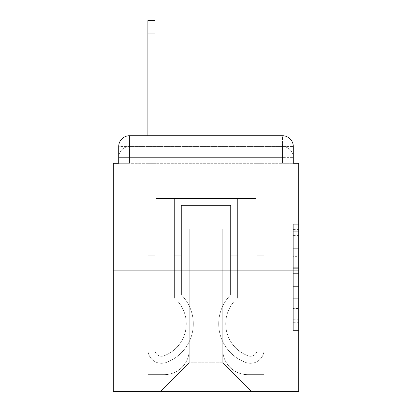 <?xml version="1.0" encoding="UTF-8"?>
<svg xmlns="http://www.w3.org/2000/svg" width="412" height="412" viewBox="0 0 412 412"><rect width="100%" height="100%" fill="white"/><g stroke="black" fill="none" stroke-linecap="round" stroke-linejoin="round"><path stroke-width="0.31" stroke-dasharray="2.06 1.54" d="M293.293 256.655L293.293 273.635L298.7 273.635L298.7 325.099L298.7 229.597L298.7 273.635L293.293 273.635L293.293 228.006L293.293 330.403L293.293 224.293L293.293 322.977L298.7 322.977L293.293 322.977L298.7 322.977L293.293 322.977L293.293 305.998L293.293 330.403L298.7 330.403L298.7 224.293L298.7 322.714L298.7 281.061L293.293 281.061L298.7 281.061L298.7 305.998L298.7 231.719L293.293 231.719L298.7 231.719L298.7 330.403L298.7 229.597L298.7 330.403L293.293 330.403L293.293 224.293L298.7 224.293L298.7 229.597L298.7 224.293L298.7 229.597L298.7 224.293L298.7 228.006L298.7 224.293L293.293 224.293L293.293 231.719L298.7 231.719L293.293 231.719L293.293 256.655L298.7 256.655M163.837 135.733L163.837 270.864L248.163 270.864L163.837 270.864L248.163 270.864L163.837 270.864L163.837 135.733L248.163 135.733L163.837 135.733L248.163 135.733L163.837 135.733L248.163 135.733L248.163 270.864L248.163 135.733M118.707 163.296L129.517 163.296L118.707 163.296L129.517 163.296L118.707 163.296L118.707 157.353L282.483 157.353L118.707 157.353L129.517 157.353L129.517 146.543L282.483 146.543L129.517 146.543L282.483 146.543L282.483 157.353L293.293 157.353L282.483 157.353L282.483 146.543L282.483 157.353L293.293 157.353L282.483 157.353L293.293 157.353L282.483 157.353L293.293 157.353L282.483 157.353L293.293 157.353L282.483 157.353L293.293 157.353L282.483 157.353L293.293 157.353L282.483 157.353L293.293 157.353L282.483 157.353L293.293 157.353L282.483 157.353L293.293 157.353L282.483 157.353L293.293 157.353L282.483 157.353L293.293 157.353L282.483 157.353L282.483 146.543L282.483 157.353L282.483 146.543L282.483 157.353L282.483 146.543L282.483 157.353L282.483 146.543L282.483 157.353L282.483 146.543L282.483 157.353L282.483 146.543L282.483 157.353L282.483 146.543L282.483 157.353L282.483 146.543L282.483 157.353L282.483 146.543L282.483 157.353L282.483 146.543L282.483 157.353L282.483 146.543L293.293 146.543L118.707 146.543A10.81 10.81 0 0 1 129.517 135.733L282.483 135.733L129.517 135.733A10.81 10.81 0 0 0 118.707 146.543L129.517 146.543A10.81 10.81 0 0 0 118.707 157.353L129.517 157.353L129.517 146.543A10.81 10.81 0 0 0 118.707 157.353L129.517 157.353L118.707 157.353L129.517 157.353L118.707 157.353L129.517 157.353L118.707 157.353L129.517 157.353L118.707 157.353L129.517 157.353L118.707 157.353L129.517 157.353L118.707 157.353L129.517 157.353L118.707 157.353L129.517 157.353L118.707 157.353L129.517 157.353L118.707 157.353L118.707 163.296L118.707 157.353L118.707 163.296L118.707 157.353L118.707 163.296L118.707 157.353L118.707 163.296L118.707 157.353L118.707 163.296L118.707 157.353L118.707 163.296L113.3 163.296L113.3 391.4L298.7 391.4L298.7 163.296L293.293 163.296L293.293 146.543A10.81 10.81 0 0 0 282.483 135.733A10.81 10.81 0 0 1 293.293 146.543L293.293 163.296L118.707 163.296L118.707 146.543L118.707 163.296L293.293 163.296L282.483 163.296L293.293 163.296L282.483 163.296L293.293 163.296L282.483 163.296L293.293 163.296L282.483 163.296L293.293 163.296L282.483 163.296L293.293 163.296L282.483 163.296L293.293 163.296L282.483 163.296L293.293 163.296L282.483 163.296L293.293 163.296L282.483 163.296L293.293 163.296L282.483 163.296L293.293 163.296L282.483 163.296L293.293 163.296L282.483 163.296L282.483 146.543L282.483 163.296L282.483 157.353L282.483 163.296L282.483 157.353L282.483 163.296L282.483 157.353L282.483 163.296L282.483 157.353L282.483 163.296L282.483 157.353L282.483 163.296L282.483 157.353L282.483 163.296L282.483 157.353L282.483 163.296L282.483 157.353L282.483 163.296L282.483 157.353L282.483 163.296L282.483 157.353L282.483 163.296L282.483 157.353L282.483 163.296L282.483 157.353L282.483 163.296L293.293 163.296L293.293 157.353A10.81 10.81 0 0 0 282.483 146.543L282.483 135.733A10.81 10.81 0 0 1 293.293 146.543A10.81 10.81 0 0 0 282.483 135.733L282.483 146.543A10.81 10.81 0 0 1 293.293 157.353A10.81 10.81 0 0 0 282.483 146.543A10.81 10.81 0 0 1 293.293 157.353A10.81 10.81 0 0 0 282.483 146.543A10.81 10.81 0 0 1 293.293 157.353A10.81 10.81 0 0 0 282.483 146.543A10.81 10.81 0 0 1 293.293 157.353A10.81 10.81 0 0 0 282.483 146.543A10.81 10.81 0 0 1 293.293 157.353A10.81 10.81 0 0 0 282.483 146.543A10.81 10.81 0 0 1 293.293 157.353L293.293 163.296M298.7 267.27L298.7 261.965L298.7 267.27L293.293 267.27L293.293 245.912L293.293 308.784L293.293 292.999L298.7 292.999L293.293 292.999L293.293 330.403L298.7 330.403L293.293 330.403L298.7 330.403L293.293 330.403L293.293 224.293L298.7 224.293L293.293 224.293L298.7 224.293L293.293 224.293L293.293 267.27L298.7 267.27M113.3 270.864L298.7 270.864M147.893 135.733L154.922 135.733L154.922 141.136L147.893 141.136L154.922 141.136L154.922 20.6L154.922 349.644A6.623 6.623 0 0 0 163.966 355.808L164.687 355.52A34.052 34.052 0 0 0 186.27 323.832A34.052 34.052 0 0 1 164.687 355.52A34.052 34.052 0 0 0 174.379 297.979A34.052 34.052 0 0 1 186.27 323.832A34.052 34.052 0 0 0 174.379 297.979L174.379 198.435L237.621 198.435L237.621 297.979A34.052 34.052 0 0 0 247.313 355.52L248.034 355.808A6.623 6.623 0 0 0 257.078 349.644A6.623 6.623 0 0 1 248.034 355.808L247.313 355.52A34.052 34.052 0 0 1 237.621 297.979A34.052 34.052 0 0 0 247.313 355.52L248.034 355.808A6.623 6.623 0 0 0 257.078 349.644L257.078 146.543L264.107 146.543L264.107 349.644A13.648 13.648 0 0 1 245.459 362.344L244.738 362.06A41.082 41.082 0 0 1 230.596 294.93A41.082 41.082 0 0 0 244.738 362.06L245.459 362.344L244.738 362.06A41.082 41.082 0 0 1 230.596 294.93L230.596 205.459L181.404 205.459L181.404 294.93A41.082 41.082 0 0 1 193.3 323.832A41.082 41.082 0 0 0 181.404 294.93A41.082 41.082 0 0 1 167.262 362.06L166.541 362.344A13.648 13.648 0 0 1 147.893 349.644L147.893 20.6L147.893 141.136L154.922 141.136L154.922 349.644A6.623 6.623 0 0 0 163.966 355.808A6.623 6.623 0 0 1 154.922 349.644A6.623 6.623 0 0 0 163.966 355.808L164.687 355.52A34.052 34.052 0 0 0 174.379 297.979L174.379 198.435L237.621 198.435L237.621 297.979A34.052 34.052 0 0 0 247.313 355.52L248.034 355.808A6.623 6.623 0 0 0 257.078 349.644L257.078 146.543L264.107 146.543L264.107 349.644A13.648 13.648 0 0 1 245.459 362.344L244.738 362.06A41.082 41.082 0 0 1 230.596 294.93L230.596 205.459L181.404 205.459L181.404 294.93A41.082 41.082 0 0 1 167.262 362.06A41.082 41.082 0 0 0 193.3 323.832A41.082 41.082 0 0 1 167.262 362.06L166.541 362.344A13.648 13.648 0 0 1 147.893 349.644L147.893 141.136L154.922 141.136L147.893 141.136L147.893 20.6L147.893 141.136L154.922 141.136L147.893 141.136L154.922 141.136L154.922 20.6L154.922 349.644A6.623 6.623 0 0 0 163.966 355.808L164.687 355.52A34.052 34.052 0 0 0 186.27 323.832A34.052 34.052 0 0 1 164.687 355.52A34.052 34.052 0 0 0 174.379 297.979A34.052 34.052 0 0 1 186.27 323.832A34.052 34.052 0 0 0 174.379 297.979L174.379 255.188L181.404 255.188L181.404 294.93L181.404 255.188L174.379 255.188L174.379 297.979L174.379 198.435L237.621 198.435L237.621 297.979A34.052 34.052 0 0 0 247.313 355.52L248.034 355.808A6.623 6.623 0 0 0 257.078 349.644A6.623 6.623 0 0 1 248.034 355.808L247.313 355.52A34.052 34.052 0 0 1 237.621 297.979A34.052 34.052 0 0 0 247.313 355.52L248.034 355.808A6.623 6.623 0 0 0 257.078 349.644L257.078 255.188L264.107 255.188L264.107 349.644A13.648 13.648 0 0 1 245.459 362.344A13.648 13.648 0 0 0 264.107 349.644A13.648 13.648 0 0 1 245.459 362.344L244.738 362.06A41.082 41.082 0 0 1 230.596 294.93A41.082 41.082 0 0 0 244.738 362.06L245.459 362.344L244.738 362.06A41.082 41.082 0 0 1 230.596 294.93L230.596 255.188L237.621 255.188L230.596 255.188L230.596 294.93L230.596 205.459L181.404 205.459L181.404 294.93A41.082 41.082 0 0 1 193.3 323.832A41.082 41.082 0 0 0 181.404 294.93A41.082 41.082 0 0 1 167.262 362.06L166.541 362.344A13.648 13.648 0 0 1 147.893 349.644A13.648 13.648 0 0 0 166.541 362.344A13.648 13.648 0 0 1 147.893 349.644L147.893 20.6L147.893 141.136L154.922 141.136L154.922 349.644A6.623 6.623 0 0 0 163.966 355.808A6.623 6.623 0 0 1 154.922 349.644A6.623 6.623 0 0 0 163.966 355.808L164.687 355.52A34.052 34.052 0 0 0 174.379 297.979L174.379 198.435L237.621 198.435L237.621 297.979A34.052 34.052 0 0 0 247.313 355.52L248.034 355.808A6.623 6.623 0 0 0 257.078 349.644L257.078 146.543L264.107 146.543L264.107 349.644A13.648 13.648 0 0 1 245.459 362.344L244.738 362.06A41.082 41.082 0 0 1 230.596 294.93L230.596 205.459L181.404 205.459L181.404 294.93A41.082 41.082 0 0 1 167.262 362.06A41.082 41.082 0 0 0 193.3 323.832A41.082 41.082 0 0 1 167.262 362.06L166.541 362.344A13.648 13.648 0 0 1 147.893 349.644L147.893 141.136L154.922 141.136L147.893 141.136L147.893 20.6L147.893 141.136L154.922 141.136L147.893 141.136L154.922 141.136L154.922 20.6L154.922 349.644L154.922 255.188L147.893 255.188L147.893 349.644A13.648 13.648 0 0 0 166.541 362.344L167.262 362.06L166.541 362.344A13.648 13.648 0 0 1 147.893 349.644L147.893 20.6L147.893 141.136L154.922 141.136L154.922 349.644A6.623 6.623 0 0 0 163.966 355.808L164.687 355.52A34.052 34.052 0 0 0 186.27 323.832A34.052 34.052 0 0 1 164.687 355.52A34.052 34.052 0 0 0 174.379 297.979A34.052 34.052 0 0 1 186.27 323.832A34.052 34.052 0 0 0 174.379 297.979L174.379 255.188L181.404 255.188L181.404 294.93L181.404 255.188L174.379 255.188L174.379 297.979L174.379 198.435L237.621 198.435L237.621 297.979A34.052 34.052 0 0 0 247.313 355.52L248.034 355.808A6.623 6.623 0 0 0 257.078 349.644L257.078 146.543L264.107 146.543L264.107 349.644A13.648 13.648 0 0 1 245.459 362.344A13.648 13.648 0 0 0 264.107 349.644A13.648 13.648 0 0 1 245.459 362.344L244.738 362.06A41.082 41.082 0 0 1 230.596 294.93A41.082 41.082 0 0 0 244.738 362.06L245.459 362.344L244.738 362.06A41.082 41.082 0 0 1 230.596 294.93L230.596 255.188L237.621 255.188L230.596 255.188L230.596 294.93L230.596 205.459L181.404 205.459L181.404 294.93A41.082 41.082 0 0 1 193.3 323.832A41.082 41.082 0 0 0 181.404 294.93A41.082 41.082 0 0 1 167.262 362.06L166.541 362.344A13.648 13.648 0 0 1 147.893 349.644L147.893 141.136L154.922 141.136L147.893 141.136L147.893 20.6L147.893 141.136L154.922 141.136L147.893 141.136L154.922 141.136L154.922 20.6L154.922 349.644A6.623 6.623 0 0 0 163.966 355.808A6.623 6.623 0 0 1 154.922 349.644A6.623 6.623 0 0 0 163.966 355.808L164.687 355.52A34.052 34.052 0 0 0 174.379 297.979L174.379 198.435L237.621 198.435L237.621 297.979A34.052 34.052 0 0 0 247.313 355.52A34.052 34.052 0 0 1 237.621 297.979A34.052 34.052 0 0 0 247.313 355.52L248.034 355.808A6.623 6.623 0 0 0 257.078 349.644A6.623 6.623 0 0 1 248.034 355.808A6.623 6.623 0 0 0 257.078 349.644L257.078 146.543L264.107 146.543L264.107 349.644A13.648 13.648 0 0 1 245.459 362.344L244.738 362.06A41.082 41.082 0 0 1 230.596 294.93L230.596 205.459L181.404 205.459L181.404 294.93A41.082 41.082 0 0 1 167.262 362.06A41.082 41.082 0 0 0 193.3 323.832A41.082 41.082 0 0 1 167.262 362.06L166.541 362.344A13.648 13.648 0 0 1 147.893 349.644A13.648 13.648 0 0 0 166.541 362.344L167.262 362.06L166.541 362.344A13.648 13.648 0 0 1 147.893 349.644L147.893 20.6L147.893 141.136L154.922 141.136L154.922 349.644A6.623 6.623 0 0 0 163.966 355.808L164.687 355.52A34.052 34.052 0 0 0 186.27 323.832A34.052 34.052 0 0 1 164.687 355.52A34.052 34.052 0 0 0 174.379 297.979A34.052 34.052 0 0 1 186.27 323.832A34.052 34.052 0 0 0 174.379 297.979L174.379 255.188L181.404 255.188L181.404 294.93L181.404 255.188L174.379 255.188L174.379 297.979L174.379 198.435L237.621 198.435L237.621 297.979A34.052 34.052 0 0 0 247.313 355.52L248.034 355.808A6.623 6.623 0 0 0 257.078 349.644L257.078 146.543L264.107 146.543L264.107 349.644A13.648 13.648 0 0 1 245.459 362.344A13.648 13.648 0 0 0 264.107 349.644A13.648 13.648 0 0 1 245.459 362.344L244.738 362.06A41.082 41.082 0 0 1 230.596 294.93A41.082 41.082 0 0 0 244.738 362.06L245.459 362.344L244.738 362.06A41.082 41.082 0 0 1 230.596 294.93L230.596 255.188L237.621 255.188L230.596 255.188L230.596 294.93L230.596 205.459L181.404 205.459L181.404 294.93A41.082 41.082 0 0 1 193.3 323.832A41.082 41.082 0 0 0 181.404 294.93A41.082 41.082 0 0 1 167.262 362.06L166.541 362.344A13.648 13.648 0 0 1 147.893 349.644L147.893 141.136L154.922 141.136L147.893 141.136L147.893 20.6L147.893 141.136L154.922 141.136L147.893 141.136L154.922 141.136L154.922 20.6L154.922 349.644A6.623 6.623 0 0 0 163.966 355.808A6.623 6.623 0 0 1 154.922 349.644A6.623 6.623 0 0 0 163.966 355.808L164.687 355.52A34.052 34.052 0 0 0 174.379 297.979L174.379 198.435L237.621 198.435L237.621 297.979A34.052 34.052 0 0 0 247.313 355.52A34.052 34.052 0 0 1 237.621 297.979A34.052 34.052 0 0 0 247.313 355.52L248.034 355.808A6.623 6.623 0 0 0 257.078 349.644A6.623 6.623 0 0 1 248.034 355.808A6.623 6.623 0 0 0 257.078 349.644L257.078 255.188L264.107 255.188L264.107 349.644A13.648 13.648 0 0 1 245.459 362.344L244.738 362.06A41.082 41.082 0 0 1 230.596 294.93L230.596 205.459L181.404 205.459L181.404 294.93A41.082 41.082 0 0 1 167.262 362.06A41.082 41.082 0 0 0 193.3 323.832A41.082 41.082 0 0 1 167.262 362.06L166.541 362.344A13.648 13.648 0 0 1 147.893 349.644A13.648 13.648 0 0 0 166.541 362.344L167.262 362.06L166.541 362.344A13.648 13.648 0 0 1 147.893 349.644L147.893 20.6L147.893 141.136L154.922 141.136L154.922 349.644L154.922 255.188L147.893 255.188L147.893 349.644L147.893 141.136L154.922 141.136L147.893 141.136L147.893 20.6L147.893 141.136L154.922 141.136L147.893 141.136L154.922 141.136L154.922 20.6L154.922 349.644A6.623 6.623 0 0 0 163.966 355.808L164.687 355.52A34.052 34.052 0 0 0 186.27 323.832A34.052 34.052 0 0 1 164.687 355.52A34.052 34.052 0 0 0 174.379 297.979A34.052 34.052 0 0 1 186.27 323.832A34.052 34.052 0 0 0 174.379 297.979L174.379 255.188L181.404 255.188L181.404 294.93L181.404 255.188L174.379 255.188L174.379 297.979L174.379 198.435L237.621 198.435L237.621 297.979A34.052 34.052 0 0 0 247.313 355.52L248.034 355.808A6.623 6.623 0 0 0 257.078 349.644L257.078 146.543L264.107 146.543L264.107 349.644A13.648 13.648 0 0 1 245.459 362.344A13.648 13.648 0 0 0 264.107 349.644A13.648 13.648 0 0 1 245.459 362.344L244.738 362.06A41.082 41.082 0 0 1 230.596 294.93A41.082 41.082 0 0 0 244.738 362.06L245.459 362.344L244.738 362.06A41.082 41.082 0 0 1 230.596 294.93L230.596 255.188L237.621 255.188L230.596 255.188L230.596 294.93L230.596 205.459L181.404 205.459L181.404 294.93A41.082 41.082 0 0 1 193.3 323.832A41.082 41.082 0 0 0 181.404 294.93A41.082 41.082 0 0 1 167.262 362.06L166.541 362.344A13.648 13.648 0 0 1 147.893 349.644A13.648 13.648 0 0 0 166.541 362.344A13.648 13.648 0 0 1 147.893 349.644L147.893 20.6L147.893 141.136L154.922 141.136L154.922 349.644A6.623 6.623 0 0 0 163.966 355.808A6.623 6.623 0 0 1 154.922 349.644A6.623 6.623 0 0 0 163.966 355.808L164.687 355.52A34.052 34.052 0 0 0 174.379 297.979L174.379 198.435L237.621 198.435L237.621 297.979A34.052 34.052 0 0 0 247.313 355.52A34.052 34.052 0 0 1 237.621 297.979A34.052 34.052 0 0 0 247.313 355.52L248.034 355.808A6.623 6.623 0 0 0 257.078 349.644L257.078 146.543L264.107 146.543L264.107 349.644A13.648 13.648 0 0 1 245.459 362.344L244.738 362.06A41.082 41.082 0 0 1 230.596 294.93L230.596 205.459L181.404 205.459L181.404 294.93A41.082 41.082 0 0 1 167.262 362.06A41.082 41.082 0 0 0 193.3 323.832A41.082 41.082 0 0 1 167.262 362.06L166.541 362.344A13.648 13.648 0 0 1 147.893 349.644L147.893 141.136L154.922 141.136L147.893 141.136L147.893 20.6L147.893 141.136L154.922 141.136L147.893 141.136L154.922 141.136L154.922 20.6L154.922 349.644A6.623 6.623 0 0 0 163.966 355.808L164.687 355.52A34.052 34.052 0 0 0 186.27 323.832A34.052 34.052 0 0 1 164.687 355.52A34.052 34.052 0 0 0 174.379 297.979A34.052 34.052 0 0 1 186.27 323.832A34.052 34.052 0 0 0 174.379 297.979L174.379 255.188L181.404 255.188L181.404 294.93L181.404 255.188L174.379 255.188L174.379 297.979L174.379 198.435L237.621 198.435L237.621 297.979A34.052 34.052 0 0 0 247.313 355.52L248.034 355.808A6.623 6.623 0 0 0 257.078 349.644A6.623 6.623 0 0 1 248.034 355.808A6.623 6.623 0 0 0 257.078 349.644L257.078 146.543L264.107 146.543L264.107 349.644A13.648 13.648 0 0 1 245.459 362.344A13.648 13.648 0 0 0 264.107 349.644A13.648 13.648 0 0 1 245.459 362.344L244.738 362.06A41.082 41.082 0 0 1 230.596 294.93A41.082 41.082 0 0 0 244.738 362.06L245.459 362.344L244.738 362.06A41.082 41.082 0 0 1 230.596 294.93L230.596 255.188L237.621 255.188L230.596 255.188L230.596 294.93L230.596 205.459L181.404 205.459L181.404 294.93A41.082 41.082 0 0 1 193.3 323.832A41.082 41.082 0 0 0 181.404 294.93A41.082 41.082 0 0 1 167.262 362.06L166.541 362.344A13.648 13.648 0 0 1 147.893 349.644A13.648 13.648 0 0 0 166.541 362.344A13.648 13.648 0 0 1 147.893 349.644L147.893 135.733M222.758 349.778A24.864 24.864 0 0 0 247.622 374.642A24.864 24.864 0 0 1 222.758 349.778L222.758 229.242L222.758 349.778A24.864 24.864 0 0 0 247.622 374.642L264.107 374.642L247.622 374.642A24.864 24.864 0 0 1 222.758 349.778L222.758 229.242L189.242 229.242L222.758 229.242L222.758 349.778A24.864 24.864 0 0 0 247.622 374.642L264.107 374.642L247.622 374.642A24.864 24.864 0 0 1 222.758 349.778L222.758 229.242L189.242 229.242L189.242 349.778L189.242 229.242L222.758 229.242L222.758 349.778A24.864 24.864 0 0 0 247.622 374.642L264.107 374.642L247.622 374.642A24.864 24.864 0 0 1 222.758 349.778L222.758 229.242L189.242 229.242L189.242 349.778A24.864 24.864 0 0 1 164.378 374.642A24.864 24.864 0 0 0 189.242 349.778L189.242 229.242L222.758 229.242L222.758 349.778A24.864 24.864 0 0 0 247.622 374.642L264.107 374.642L247.622 374.642A24.864 24.864 0 0 1 222.758 349.778L222.758 229.242L189.242 229.242L189.242 349.778A24.864 24.864 0 0 1 164.378 374.642L147.893 374.642L164.378 374.642A24.864 24.864 0 0 0 189.242 349.778L189.242 229.242L222.758 229.242L222.758 349.778A24.864 24.864 0 0 0 247.622 374.642L264.107 374.642L247.622 374.642A24.864 24.864 0 0 1 222.758 349.778L222.758 229.242L189.242 229.242L189.242 349.778A24.864 24.864 0 0 1 164.378 374.642L147.893 374.642L164.378 374.642A24.864 24.864 0 0 0 189.242 349.778L189.242 229.242L222.758 229.242L222.758 349.778A24.864 24.864 0 0 0 247.622 374.642L264.107 374.642L247.622 374.642A24.864 24.864 0 0 1 222.758 349.778L222.758 229.242L189.242 229.242L189.242 349.778A24.864 24.864 0 0 1 164.378 374.642L147.893 374.642L164.378 374.642A24.864 24.864 0 0 0 189.242 349.778L189.242 229.242L222.758 229.242L222.758 349.778A24.864 24.864 0 0 0 247.622 374.642L264.107 374.642L247.622 374.642A24.864 24.864 0 0 1 222.758 349.778L222.758 229.242L189.242 229.242L189.242 349.778A24.864 24.864 0 0 1 164.378 374.642L147.893 374.642L164.378 374.642A24.864 24.864 0 0 0 189.242 349.778L189.242 229.242L222.758 229.242L222.758 349.778A24.864 24.864 0 0 0 247.622 374.642L264.107 374.642L247.622 374.642A24.864 24.864 0 0 1 222.758 349.778L222.758 229.242L189.242 229.242L189.242 349.778A24.864 24.864 0 0 1 164.378 374.642L147.893 374.642L164.378 374.642A24.864 24.864 0 0 0 189.242 349.778L189.242 229.242L222.758 229.242L222.758 349.778A24.864 24.864 0 0 0 247.622 374.642L264.107 374.642L247.622 374.642A24.864 24.864 0 0 1 222.758 349.778L222.758 229.242L189.242 229.242L189.242 349.778A24.864 24.864 0 0 1 164.378 374.642L147.893 374.642L164.378 374.642A24.864 24.864 0 0 0 189.242 349.778L189.242 229.242L222.758 229.242L222.758 349.778A24.864 24.864 0 0 0 247.622 374.642L264.107 374.642L247.622 374.642A24.864 24.864 0 0 1 222.758 349.778L222.758 229.242L189.242 229.242L189.242 349.778A24.864 24.864 0 0 1 164.378 374.642L147.893 374.642L164.378 374.642A24.864 24.864 0 0 0 189.242 349.778L189.242 229.242L222.758 229.242L222.758 349.778A24.864 24.864 0 0 0 247.622 374.642L264.107 374.642L247.622 374.642A24.864 24.864 0 0 1 222.758 349.778L222.758 229.242L189.242 229.242L189.242 349.778A24.864 24.864 0 0 1 164.378 374.642L147.893 374.642L164.378 374.642A24.864 24.864 0 0 0 189.242 349.778L189.242 229.242L222.758 229.242L222.758 349.778M147.893 163.296L147.893 374.642L164.378 374.642A24.864 24.864 0 0 0 189.242 349.778A24.864 24.864 0 0 1 164.378 374.642L147.893 374.642L147.893 163.296L156.004 163.296L156.004 198.435L255.996 198.435L156.004 198.435L255.996 198.435L156.004 198.435L255.996 198.435L156.004 198.435L255.996 198.435L156.004 198.435L255.996 198.435L156.004 198.435L255.996 198.435L156.004 198.435L255.996 198.435L156.004 198.435L255.996 198.435L156.004 198.435L255.996 198.435L156.004 198.435L255.996 198.435L156.004 198.435L255.996 198.435L156.004 198.435L255.996 198.435L156.004 198.435L255.996 198.435L156.004 198.435L156.004 163.296L147.893 163.296L147.893 374.642L147.893 163.296L156.004 163.296L156.004 198.435L156.004 163.296L147.893 163.296L147.893 374.642L147.893 163.296L156.004 163.296L156.004 198.435L156.004 163.296L147.893 163.296L147.893 374.642L147.893 163.296L156.004 163.296L156.004 198.435L156.004 163.296L147.893 163.296L147.893 374.642L147.893 163.296L156.004 163.296L156.004 198.435L156.004 163.296L147.893 163.296L147.893 374.642L147.893 163.296L156.004 163.296L156.004 198.435L156.004 163.296L147.893 163.296L147.893 374.642L147.893 163.296L156.004 163.296L156.004 198.435L156.004 163.296L147.893 163.296L147.893 374.642L147.893 163.296L156.004 163.296L156.004 198.435L156.004 163.296L147.893 163.296L147.893 374.642L147.893 163.296L156.004 163.296L156.004 198.435L156.004 163.296L147.893 163.296L147.893 374.642L147.893 163.296L156.004 163.296L156.004 198.435L156.004 163.296L147.893 163.296L147.893 374.642L147.893 163.296L156.004 163.296L156.004 198.435L156.004 163.296L147.893 163.296L147.893 374.642L164.378 374.642A24.864 24.864 0 0 0 189.242 349.778L189.242 229.242L189.242 349.778A24.864 24.864 0 0 1 164.378 374.642A24.864 24.864 0 0 0 189.242 349.778L189.242 229.242L222.758 229.242L189.242 229.242L189.242 349.778A24.864 24.864 0 0 1 164.378 374.642L147.893 374.642L147.893 163.296L156.004 163.296L156.004 198.435L156.004 163.296L147.893 163.296L147.893 391.4L160.598 391.4L147.893 391.4L147.893 163.296L156.004 163.296L156.004 198.435L156.004 163.296L147.893 163.296M255.996 163.296L255.996 198.435L255.996 163.296L264.107 163.296L264.107 374.642L247.622 374.642L264.107 374.642L264.107 163.296L255.996 163.296L255.996 198.435L255.996 163.296L264.107 163.296L264.107 374.642L264.107 163.296L255.996 163.296L255.996 198.435L255.996 163.296L264.107 163.296L264.107 374.642L264.107 163.296L255.996 163.296L255.996 198.435L255.996 163.296L264.107 163.296L264.107 374.642L264.107 163.296L255.996 163.296L255.996 198.435L255.996 163.296L264.107 163.296L264.107 374.642L264.107 163.296L255.996 163.296L255.996 198.435L255.996 163.296L264.107 163.296L264.107 374.642L264.107 163.296L255.996 163.296L255.996 198.435L255.996 163.296L264.107 163.296L264.107 374.642L264.107 163.296L255.996 163.296L255.996 198.435L255.996 163.296L264.107 163.296L264.107 374.642L264.107 163.296L255.996 163.296L255.996 198.435L255.996 163.296L264.107 163.296L264.107 374.642L264.107 163.296L255.996 163.296L255.996 198.435L255.996 163.296L264.107 163.296L264.107 374.642L264.107 163.296L255.996 163.296L255.996 198.435L255.996 163.296L264.107 163.296L264.107 374.642L264.107 163.296L255.996 163.296L255.996 198.435L255.996 163.296L264.107 163.296L264.107 374.642L264.107 163.296L255.996 163.296L255.996 198.435L255.996 163.296L264.107 163.296L264.107 391.4L160.598 391.4L264.107 391.4L264.107 163.296L255.996 163.296M222.758 229.242L222.758 362.751L222.758 229.242L189.242 229.242L189.242 362.751L222.758 362.751L189.242 362.751L189.242 229.242L189.242 362.751L160.598 391.4L189.242 362.751L160.598 391.4L189.242 362.751L189.242 229.242L222.758 229.242L222.758 362.751L251.402 391.4L222.758 362.751L251.402 391.4L222.758 362.751L222.758 229.242L189.242 229.242L222.758 229.242M129.517 135.733A10.81 10.81 0 0 0 118.707 146.543A10.81 10.81 0 0 1 129.517 135.733L129.517 146.543A10.81 10.81 0 0 0 118.707 157.353L129.517 157.353L118.707 157.353A10.81 10.81 0 0 1 129.517 146.543A10.81 10.81 0 0 0 118.707 157.353A10.81 10.81 0 0 1 129.517 146.543A10.81 10.81 0 0 0 118.707 157.353A10.81 10.81 0 0 1 129.517 146.543A10.81 10.81 0 0 0 118.707 157.353A10.81 10.81 0 0 1 129.517 146.543A10.81 10.81 0 0 0 118.707 157.353A10.81 10.81 0 0 1 129.517 146.543L129.517 135.733M293.293 273.635L298.7 273.635L293.293 273.635M293.293 228.006L293.293 224.293L293.293 228.006L298.7 228.006L293.293 228.006M293.293 308.521L293.293 286.371L293.293 308.521L298.7 308.521L293.293 308.521M293.293 286.371L293.293 281.061L298.7 281.061L293.293 281.061L293.293 286.371L298.7 286.371L293.293 286.371M293.293 245.912L293.293 231.719L293.293 245.912L298.7 245.912L293.293 245.912M293.293 224.293L298.7 224.293L293.293 224.293L293.293 229.597L293.293 224.293L298.7 224.293M293.293 330.403L298.7 330.403L293.293 330.403L293.293 325.099L293.293 330.403M147.893 255.188L154.922 255.188L147.893 255.188L147.893 141.136L154.922 141.136L154.922 349.644A6.623 6.623 0 0 0 163.966 355.808A6.623 6.623 0 0 1 154.922 349.644A6.623 6.623 0 0 0 163.966 355.808L164.687 355.52A34.052 34.052 0 0 0 174.379 297.979L174.379 198.435L237.621 198.435L237.621 297.979A34.052 34.052 0 0 0 247.313 355.52A34.052 34.052 0 0 1 237.621 297.979A34.052 34.052 0 0 0 247.313 355.52L248.034 355.808A6.623 6.623 0 0 0 257.078 349.644L257.078 146.543L264.107 146.543L264.107 349.644A13.648 13.648 0 0 1 245.459 362.344L244.738 362.06A41.082 41.082 0 0 1 230.596 294.93L230.596 205.459L181.404 205.459L181.404 294.93A41.082 41.082 0 0 1 167.262 362.06A41.082 41.082 0 0 0 193.3 323.832A41.082 41.082 0 0 1 167.262 362.06L166.541 362.344A13.648 13.648 0 0 1 147.893 349.644A13.648 13.648 0 0 0 166.541 362.344A13.648 13.648 0 0 1 147.893 349.644L147.893 141.136L154.922 141.136L147.893 141.136L147.893 349.644A13.648 13.648 0 0 0 166.541 362.344A13.648 13.648 0 0 1 147.893 349.644L147.893 141.136L154.922 141.136L154.922 20.6L154.922 349.644A6.623 6.623 0 0 0 163.966 355.808L164.687 355.52A34.052 34.052 0 0 0 186.27 323.832A34.052 34.052 0 0 1 164.687 355.52A34.052 34.052 0 0 0 174.379 297.979A34.052 34.052 0 0 1 186.27 323.832A34.052 34.052 0 0 0 174.379 297.979L174.379 255.188L181.404 255.188L181.404 294.93L181.404 255.188L174.379 255.188L174.379 297.979L174.379 198.435L237.621 198.435L237.621 297.979A34.052 34.052 0 0 0 247.313 355.52L248.034 355.808A6.623 6.623 0 0 0 257.078 349.644A6.623 6.623 0 0 1 248.034 355.808A6.623 6.623 0 0 0 257.078 349.644L257.078 255.188L264.107 255.188L257.078 255.188L257.078 349.644L257.078 146.543L264.107 146.543L264.107 349.644A13.648 13.648 0 0 1 245.459 362.344A13.648 13.648 0 0 0 264.107 349.644A13.648 13.648 0 0 1 245.459 362.344L244.738 362.06A41.082 41.082 0 0 1 230.596 294.93A41.082 41.082 0 0 0 244.738 362.06L245.459 362.344L244.738 362.06A41.082 41.082 0 0 1 230.596 294.93L230.596 255.188L237.621 255.188L230.596 255.188L230.596 294.93L230.596 205.459L181.404 205.459L181.404 294.93A41.082 41.082 0 0 1 193.3 323.832A41.082 41.082 0 0 0 181.404 294.93A41.082 41.082 0 0 1 167.262 362.06L166.541 362.344L167.262 362.06A41.082 41.082 0 0 0 193.3 323.832A41.082 41.082 0 0 1 167.262 362.06L166.541 362.344A13.648 13.648 0 0 1 147.893 349.644L147.893 141.136L154.922 141.136L154.922 349.644A6.623 6.623 0 0 0 163.966 355.808A6.623 6.623 0 0 1 154.922 349.644A6.623 6.623 0 0 0 163.966 355.808L164.687 355.52A34.052 34.052 0 0 0 174.379 297.979L174.379 198.435L237.621 198.435L237.621 297.979A34.052 34.052 0 0 0 247.313 355.52A34.052 34.052 0 0 1 237.621 297.979A34.052 34.052 0 0 0 247.313 355.52L248.034 355.808A6.623 6.623 0 0 0 257.078 349.644L257.078 146.543L264.107 146.543L264.107 349.644A13.648 13.648 0 0 1 245.459 362.344L244.738 362.06A41.082 41.082 0 0 1 230.596 294.93L230.596 205.459L181.404 205.459L181.404 294.93A41.082 41.082 0 0 1 167.262 362.06L166.541 362.344A13.648 13.648 0 0 1 147.893 349.644A13.648 13.648 0 0 0 166.541 362.344A13.648 13.648 0 0 1 147.893 349.644L147.893 141.136L154.922 141.136L154.922 20.6L154.922 349.644L154.922 255.188L147.893 255.188L147.893 141.136L154.922 141.136L154.922 349.644A6.623 6.623 0 0 0 163.966 355.808L164.687 355.52A34.052 34.052 0 0 0 186.27 323.832A34.052 34.052 0 0 1 164.687 355.52A34.052 34.052 0 0 0 174.379 297.979A34.052 34.052 0 0 1 186.27 323.832A34.052 34.052 0 0 0 174.379 297.979L174.379 255.188L181.404 255.188L181.404 294.93L181.404 255.188L174.379 255.188L174.379 297.979L174.379 198.435L237.621 198.435L237.621 297.979A34.052 34.052 0 0 0 247.313 355.52L248.034 355.808A6.623 6.623 0 0 0 257.078 349.644A6.623 6.623 0 0 1 248.034 355.808A6.623 6.623 0 0 0 257.078 349.644L257.078 255.188L264.107 255.188L264.107 349.644A13.648 13.648 0 0 1 245.459 362.344A13.648 13.648 0 0 0 264.107 349.644A13.648 13.648 0 0 1 245.459 362.344L244.738 362.06A41.082 41.082 0 0 1 230.596 294.93A41.082 41.082 0 0 0 244.738 362.06L245.459 362.344L244.738 362.06A41.082 41.082 0 0 1 230.596 294.93L230.596 255.188L237.621 255.188L230.596 255.188L230.596 294.93L230.596 205.459L181.404 205.459L181.404 294.93A41.082 41.082 0 0 1 193.3 323.832A41.082 41.082 0 0 0 181.404 294.93A41.082 41.082 0 0 1 167.262 362.06L166.541 362.344L167.262 362.06A41.082 41.082 0 0 0 193.3 323.832A41.082 41.082 0 0 1 167.262 362.06L166.541 362.344A13.648 13.648 0 0 1 147.893 349.644A13.648 13.648 0 0 0 166.541 362.344A13.648 13.648 0 0 1 147.893 349.644L147.893 141.136L154.922 141.136L154.922 20.6L154.922 349.644A6.623 6.623 0 0 0 163.966 355.808A6.623 6.623 0 0 1 154.922 349.644A6.623 6.623 0 0 0 163.966 355.808L164.687 355.52A34.052 34.052 0 0 0 174.379 297.979L174.379 198.435L237.621 198.435L237.621 297.979A34.052 34.052 0 0 0 247.313 355.52A34.052 34.052 0 0 1 237.621 297.979A34.052 34.052 0 0 0 247.313 355.52L248.034 355.808A6.623 6.623 0 0 0 257.078 349.644L257.078 146.543L264.107 146.543L264.107 349.644A13.648 13.648 0 0 1 245.459 362.344L244.738 362.06A41.082 41.082 0 0 1 230.596 294.93L230.596 205.459L181.404 205.459L181.404 294.93A41.082 41.082 0 0 1 167.262 362.06L166.541 362.344A13.648 13.648 0 0 1 147.893 349.644L147.893 141.136L154.922 141.136L154.922 349.644A6.623 6.623 0 0 0 163.966 355.808L164.687 355.52A34.052 34.052 0 0 0 186.27 323.832A34.052 34.052 0 0 1 164.687 355.52A34.052 34.052 0 0 0 174.379 297.979A34.052 34.052 0 0 1 186.27 323.832A34.052 34.052 0 0 0 174.379 297.979L174.379 255.188L181.404 255.188L181.404 294.93L181.404 255.188L174.379 255.188L174.379 297.979L174.379 198.435L237.621 198.435L237.621 297.979A34.052 34.052 0 0 0 247.313 355.52L248.034 355.808A6.623 6.623 0 0 0 257.078 349.644L257.078 146.543L264.107 146.543L264.107 349.644A13.648 13.648 0 0 1 245.459 362.344A13.648 13.648 0 0 0 264.107 349.644A13.648 13.648 0 0 1 245.459 362.344L244.738 362.06A41.082 41.082 0 0 1 230.596 294.93A41.082 41.082 0 0 0 244.738 362.06L245.459 362.344L244.738 362.06A41.082 41.082 0 0 1 230.596 294.93L230.596 255.188L237.621 255.188L230.596 255.188L230.596 294.93L230.596 205.459L181.404 205.459L181.404 294.93A41.082 41.082 0 0 1 193.3 323.832A41.082 41.082 0 0 0 181.404 294.93A41.082 41.082 0 0 1 167.262 362.06L166.541 362.344L167.262 362.06A41.082 41.082 0 0 0 193.3 323.832A41.082 41.082 0 0 1 167.262 362.06L166.541 362.344A13.648 13.648 0 0 1 147.893 349.644A13.648 13.648 0 0 0 166.541 362.344A13.648 13.648 0 0 1 147.893 349.644L147.893 141.136L154.922 141.136L154.922 20.6L154.922 349.644A6.623 6.623 0 0 0 163.966 355.808A6.623 6.623 0 0 1 154.922 349.644A6.623 6.623 0 0 0 163.966 355.808L164.687 355.52A34.052 34.052 0 0 0 174.379 297.979L174.379 198.435L237.621 198.435L237.621 297.979A34.052 34.052 0 0 0 247.313 355.52A34.052 34.052 0 0 1 237.621 297.979A34.052 34.052 0 0 0 247.313 355.52L248.034 355.808A6.623 6.623 0 0 0 257.078 349.644A6.623 6.623 0 0 1 248.034 355.808L247.313 355.52L248.034 355.808A6.623 6.623 0 0 0 257.078 349.644L257.078 146.543L264.107 146.543L264.107 349.644A13.648 13.648 0 0 1 245.459 362.344L244.738 362.06A41.082 41.082 0 0 1 230.596 294.93L230.596 205.459L181.404 205.459L181.404 294.93A41.082 41.082 0 0 1 167.262 362.06L166.541 362.344A13.648 13.648 0 0 1 147.893 349.644L147.893 141.136L154.922 141.136L154.922 349.644L154.922 255.188L147.893 255.188L154.922 255.188L154.922 349.644A6.623 6.623 0 0 0 163.966 355.808L164.687 355.52A34.052 34.052 0 0 0 186.27 323.832A34.052 34.052 0 0 1 164.687 355.52A34.052 34.052 0 0 0 174.379 297.979A34.052 34.052 0 0 1 186.27 323.832A34.052 34.052 0 0 0 174.379 297.979L174.379 255.188L181.404 255.188L181.404 294.93L181.404 255.188L174.379 255.188L174.379 297.979L174.379 198.435L237.621 198.435L237.621 297.979A34.052 34.052 0 0 0 247.313 355.52L248.034 355.808A6.623 6.623 0 0 0 257.078 349.644L257.078 146.543L264.107 146.543L264.107 349.644A13.648 13.648 0 0 1 245.459 362.344A13.648 13.648 0 0 0 264.107 349.644A13.648 13.648 0 0 1 245.459 362.344L244.738 362.06A41.082 41.082 0 0 1 230.596 294.93A41.082 41.082 0 0 0 244.738 362.06L245.459 362.344L244.738 362.06A41.082 41.082 0 0 1 230.596 294.93L230.596 255.188L237.621 255.188L230.596 255.188L230.596 294.93L230.596 205.459L181.404 205.459L181.404 294.93A41.082 41.082 0 0 1 193.3 323.832A41.082 41.082 0 0 0 181.404 294.93A41.082 41.082 0 0 1 167.262 362.06L166.541 362.344L167.262 362.06A41.082 41.082 0 0 0 193.3 323.832A41.082 41.082 0 0 1 167.262 362.06L166.541 362.344A13.648 13.648 0 0 1 147.893 349.644A13.648 13.648 0 0 0 166.541 362.344A13.648 13.648 0 0 1 147.893 349.644L147.893 141.136L154.922 141.136L154.922 20.6L154.922 349.644A6.623 6.623 0 0 0 163.966 355.808A6.623 6.623 0 0 1 154.922 349.644A6.623 6.623 0 0 0 163.966 355.808L164.687 355.52A34.052 34.052 0 0 0 174.379 297.979L174.379 198.435L237.621 198.435L237.621 297.979A34.052 34.052 0 0 0 247.313 355.52A34.052 34.052 0 0 1 237.621 297.979A34.052 34.052 0 0 0 247.313 355.52L248.034 355.808A6.623 6.623 0 0 0 257.078 349.644A6.623 6.623 0 0 1 248.034 355.808L247.313 355.52L248.034 355.808A6.623 6.623 0 0 0 257.078 349.644L257.078 255.188L264.107 255.188L264.107 349.644A13.648 13.648 0 0 1 245.459 362.344L244.738 362.06A41.082 41.082 0 0 1 230.596 294.93L230.596 205.459L181.404 205.459L181.404 294.93A41.082 41.082 0 0 1 167.262 362.06L166.541 362.344A13.648 13.648 0 0 1 147.893 349.644L147.893 141.136L154.922 141.136L154.922 349.644L154.922 255.188L147.893 255.188L147.893 349.644A13.648 13.648 0 0 0 166.541 362.344L167.262 362.06L166.541 362.344A13.648 13.648 0 0 1 147.893 349.644L147.893 255.188L154.922 255.188L154.922 349.644A6.623 6.623 0 0 0 163.966 355.808L164.687 355.52A34.052 34.052 0 0 0 186.27 323.832A34.052 34.052 0 0 1 164.687 355.52A34.052 34.052 0 0 0 174.379 297.979A34.052 34.052 0 0 1 186.27 323.832A34.052 34.052 0 0 0 174.379 297.979L174.379 255.188L181.404 255.188L181.404 294.93L181.404 255.188L174.379 255.188L174.379 297.979L174.379 198.435L237.621 198.435L237.621 297.979A34.052 34.052 0 0 0 247.313 355.52L248.034 355.808A6.623 6.623 0 0 0 257.078 349.644L257.078 146.543L264.107 146.543L264.107 349.644A13.648 13.648 0 0 1 245.459 362.344A13.648 13.648 0 0 0 264.107 349.644A13.648 13.648 0 0 1 245.459 362.344L244.738 362.06A41.082 41.082 0 0 1 230.596 294.93A41.082 41.082 0 0 0 244.738 362.06L245.459 362.344L244.738 362.06A41.082 41.082 0 0 1 230.596 294.93L230.596 255.188L237.621 255.188L230.596 255.188L230.596 294.93L230.596 205.459L181.404 205.459L181.404 294.93A41.082 41.082 0 0 1 193.3 323.832A41.082 41.082 0 0 0 181.404 294.93A41.082 41.082 0 0 1 167.262 362.06A41.082 41.082 0 0 0 193.3 323.832A41.082 41.082 0 0 1 167.262 362.06L166.541 362.344A13.648 13.648 0 0 1 147.893 349.644L147.893 255.188L147.893 349.644L147.893 255.188L154.922 255.188L147.893 255.188L147.893 349.644L147.893 255.188L154.922 255.188L154.922 349.644A6.623 6.623 0 0 0 163.966 355.808A6.623 6.623 0 0 1 154.922 349.644A6.623 6.623 0 0 0 163.966 355.808L164.687 355.52A34.052 34.052 0 0 0 174.379 297.979L174.379 198.435L237.621 198.435L237.621 297.979A34.052 34.052 0 0 0 247.313 355.52A34.052 34.052 0 0 1 237.621 297.979A34.052 34.052 0 0 0 247.313 355.52L248.034 355.808A6.623 6.623 0 0 0 257.078 349.644L257.078 146.543L264.107 146.543L264.107 349.644A13.648 13.648 0 0 1 245.459 362.344L244.738 362.06A41.082 41.082 0 0 1 230.596 294.93L230.596 205.459L181.404 205.459L181.404 294.93A41.082 41.082 0 0 1 167.262 362.06L166.541 362.344A13.648 13.648 0 0 1 147.893 349.644L147.893 255.188L154.922 255.188L147.893 255.188L147.893 349.644L147.893 255.188L154.922 255.188L154.922 349.644L154.922 255.188L147.893 255.188L147.893 349.644L147.893 255.188L154.922 255.188L154.922 349.644A6.623 6.623 0 0 0 163.966 355.808L164.687 355.52A34.052 34.052 0 0 0 186.27 323.832A34.052 34.052 0 0 1 164.687 355.52A34.052 34.052 0 0 0 174.379 297.979A34.052 34.052 0 0 1 186.27 323.832A34.052 34.052 0 0 0 174.379 297.979L174.379 255.188L181.404 255.188L181.404 294.93L181.404 255.188L174.379 255.188L174.379 297.979L174.379 198.435L237.621 198.435L237.621 297.979A34.052 34.052 0 0 0 247.313 355.52L248.034 355.808A6.623 6.623 0 0 0 257.078 349.644A6.623 6.623 0 0 1 248.034 355.808A6.623 6.623 0 0 0 257.078 349.644L257.078 146.543L264.107 146.543L264.107 349.644A13.648 13.648 0 0 1 245.459 362.344A13.648 13.648 0 0 0 264.107 349.644A13.648 13.648 0 0 1 245.459 362.344L244.738 362.06A41.082 41.082 0 0 1 230.596 294.93A41.082 41.082 0 0 0 244.738 362.06L245.459 362.344L244.738 362.06A41.082 41.082 0 0 1 230.596 294.93L230.596 255.188L237.621 255.188L230.596 255.188L230.596 294.93L230.596 205.459L181.404 205.459L181.404 294.93A41.082 41.082 0 0 1 193.3 323.832A41.082 41.082 0 0 0 181.404 294.93A41.082 41.082 0 0 1 167.262 362.06L166.541 362.344L167.262 362.06A41.082 41.082 0 0 0 193.3 323.832A41.082 41.082 0 0 1 167.262 362.06L166.541 362.344A13.648 13.648 0 0 1 147.893 349.644L147.893 255.188L147.893 349.644L147.893 255.188L154.922 255.188L147.893 255.188L147.893 349.644L147.893 255.188L154.922 255.188L154.922 349.644A6.623 6.623 0 0 0 163.966 355.808A6.623 6.623 0 0 1 154.922 349.644A6.623 6.623 0 0 0 163.966 355.808L164.687 355.52A34.052 34.052 0 0 0 174.379 297.979L174.379 198.435L237.621 198.435L237.621 297.979A34.052 34.052 0 0 0 247.313 355.52A34.052 34.052 0 0 1 237.621 297.979A34.052 34.052 0 0 0 247.313 355.52L248.034 355.808A6.623 6.623 0 0 0 257.078 349.644L257.078 146.543L264.107 146.543L264.107 349.644A13.648 13.648 0 0 1 245.459 362.344L244.738 362.06A41.082 41.082 0 0 1 230.596 294.93L230.596 205.459L181.404 205.459L181.404 294.93A41.082 41.082 0 0 1 167.262 362.06L166.541 362.344A13.648 13.648 0 0 1 147.893 349.644L147.893 255.188L154.922 255.188L147.893 255.188L147.893 349.644L147.893 255.188L154.922 255.188L154.922 349.644L154.922 255.188L147.893 255.188L147.893 349.644A13.648 13.648 0 0 0 166.541 362.344L167.262 362.06L166.541 362.344A13.648 13.648 0 0 1 147.893 349.644L147.893 255.188L154.922 255.188L154.922 349.644A6.623 6.623 0 0 0 163.966 355.808L164.687 355.52A34.052 34.052 0 0 0 186.27 323.832A34.052 34.052 0 0 1 164.687 355.52A34.052 34.052 0 0 0 174.379 297.979A34.052 34.052 0 0 1 186.27 323.832A34.052 34.052 0 0 0 174.379 297.979L174.379 255.188L181.404 255.188L181.404 294.93L181.404 255.188L174.379 255.188L174.379 297.979L174.379 198.435L237.621 198.435L237.621 297.979A34.052 34.052 0 0 0 247.313 355.52L248.034 355.808A6.623 6.623 0 0 0 257.078 349.644A6.623 6.623 0 0 1 248.034 355.808A6.623 6.623 0 0 0 257.078 349.644L257.078 255.188L264.107 255.188L257.078 255.188L257.078 349.644L257.078 146.543L264.107 146.543L264.107 349.644A13.648 13.648 0 0 1 245.459 362.344A13.648 13.648 0 0 0 264.107 349.644A13.648 13.648 0 0 1 245.459 362.344L244.738 362.06A41.082 41.082 0 0 1 230.596 294.93A41.082 41.082 0 0 0 244.738 362.06L245.459 362.344L244.738 362.06A41.082 41.082 0 0 1 230.596 294.93L230.596 255.188L237.621 255.188L230.596 255.188L230.596 294.93L230.596 205.459L181.404 205.459L181.404 294.93A41.082 41.082 0 0 1 193.3 323.832A41.082 41.082 0 0 0 181.404 294.93A41.082 41.082 0 0 1 167.262 362.06A41.082 41.082 0 0 0 193.3 323.832A41.082 41.082 0 0 1 167.262 362.06L166.541 362.344L167.262 362.06A41.082 41.082 0 0 0 181.404 294.93L181.404 205.459L230.596 205.459L230.596 294.93A41.082 41.082 0 0 0 244.738 362.06L245.459 362.344A13.648 13.648 0 0 0 264.107 349.644A13.648 13.648 0 0 1 245.459 362.344A13.648 13.648 0 0 0 264.107 349.644L264.107 255.188L264.107 349.644L264.107 255.188L257.078 255.188L264.107 255.188L264.107 349.644L264.107 255.188L257.078 255.188L257.078 349.644L257.078 146.543L264.107 146.543L264.107 349.644L264.107 255.188L257.078 255.188L264.107 255.188L264.107 349.644L264.107 255.188L257.078 255.188L257.078 349.644A6.623 6.623 0 0 1 248.034 355.808A6.623 6.623 0 0 0 257.078 349.644L257.078 255.188L264.107 255.188L264.107 349.644L264.107 255.188L257.078 255.188L257.078 146.543L264.107 146.543L264.107 349.644L264.107 255.188L264.107 349.644L264.107 255.188L257.078 255.188L264.107 255.188L264.107 349.644L264.107 255.188L257.078 255.188L257.078 349.644L257.078 146.543L264.107 146.543L264.107 349.644L264.107 255.188L257.078 255.188L264.107 255.188L264.107 349.644L264.107 255.188L257.078 255.188L257.078 349.644A6.623 6.623 0 0 1 248.034 355.808L247.313 355.52A34.052 34.052 0 0 1 237.621 297.979A34.052 34.052 0 0 0 247.313 355.52L248.034 355.808A6.623 6.623 0 0 0 257.078 349.644L257.078 255.188L264.107 255.188L264.107 349.644L264.107 255.188L257.078 255.188L257.078 146.543L264.107 146.543L264.107 349.644L264.107 146.543L257.078 146.543L257.078 349.644A6.623 6.623 0 0 1 248.034 355.808L247.313 355.52A34.052 34.052 0 0 1 237.621 297.979L237.621 198.435L174.379 198.435L174.379 297.979A34.052 34.052 0 0 1 164.687 355.52L163.966 355.808A6.623 6.623 0 0 1 154.922 349.644A6.623 6.623 0 0 0 163.966 355.808L164.687 355.52L163.966 355.808A6.623 6.623 0 0 1 154.922 349.644L154.922 255.188L147.893 255.188M154.922 33.032L154.922 20.6L147.893 20.6L147.893 141.136L154.922 141.136L154.922 349.644L154.922 33.032L147.893 33.032M181.404 255.188L174.379 255.188L181.404 255.188M257.078 255.188L264.107 255.188L257.078 255.188M230.596 255.188L237.621 255.188L230.596 255.188M129.517 163.296L129.517 157.353L129.517 163.296M293.293 305.998L298.7 305.998L293.293 305.998M293.293 298.041L298.7 298.041M293.293 248.699L298.7 248.699L293.293 248.699M293.293 229.597L298.7 229.597M293.293 325.099L298.7 325.099M293.293 319.264L298.7 319.264M293.293 235.437L298.7 235.437M293.293 268.33L298.7 268.33L293.293 268.33M293.293 298.309L298.7 298.309L293.293 298.309M293.293 308.784L298.7 308.784L293.293 308.784M293.293 261.965L298.7 261.965L293.293 261.965M293.293 322.714L298.7 322.714M293.293 322.977L298.7 322.977M293.293 231.719L298.7 231.719M154.922 20.6L147.893 20.6"/><path stroke-width="0.62" d="M118.707 146.543L118.707 163.296L118.707 146.543A10.81 10.81 0 0 1 129.517 135.733L147.893 135.733L147.893 20.6L154.922 20.6L154.922 33.032L147.893 33.032M298.7 270.864L113.3 270.864L113.3 391.4L298.7 391.4L298.7 163.296L293.293 163.296L293.293 146.543A10.81 10.81 0 0 0 282.483 135.733L129.517 135.733M113.3 270.864L113.3 163.296L118.707 163.296M154.922 33.032L154.922 135.733L163.837 135.733M248.163 135.733L282.483 135.733M293.293 163.296L293.293 146.543"/></g></svg>
